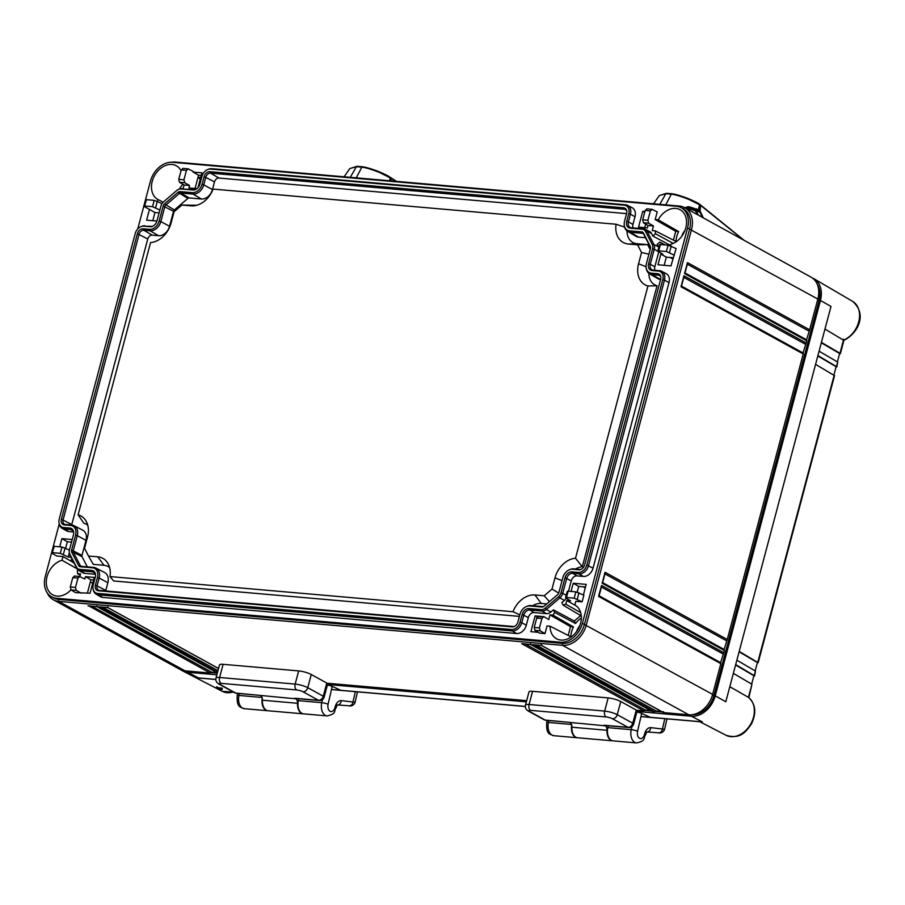<?xml version="1.0" encoding="UTF-8"?>
<svg xmlns="http://www.w3.org/2000/svg" width="905" height="905" viewBox="0 0 905 905"><rect width="100%" height="100%" fill="white"/><g stroke="black" fill="none" stroke-linecap="round" stroke-linejoin="round"><path stroke-width="1.36" d="M586.813 565.082A8.36 6.267 -61.2 0 1 578.227 572.424L571.937 571.87A6.742 5.045 -61.2 0 0 565.014 577.786L561.032 592.775A6.041 4.525 -61.2 0 1 558.589 596.689L545.059 608.262A6.041 4.525 -61.2 0 1 541.303 609.653L529.029 608.579A6.742 5.045 -61.2 0 0 522.117 614.495L520.07 622.176A8.36 6.267 -61.2 0 1 511.483 629.518L97.638 593.409A8.36 6.267 -61.2 0 1 93.079 588.963A8.36 6.267 -61.2 0 1 93.26 584.935L95.308 577.254A6.742 5.045 -61.2 0 0 95.455 574.008A6.742 5.045 -61.2 0 0 91.79 570.422L79.504 569.358A6.041 4.525 -61.2 0 1 76.642 567.39L69.753 554.03A6.041 4.525 -61.2 0 1 69.323 552.785A6.041 4.525 -61.2 0 1 69.447 549.878L73.441 534.889A6.742 5.045 -61.2 0 0 73.588 531.654A6.742 5.045 -61.2 0 0 69.911 528.068L63.622 527.513A8.36 6.267 -61.2 0 1 59.063 523.067A8.36 6.267 -61.2 0 1 59.244 519.04L135.218 233.524A8.36 6.267 -61.2 0 1 141.044 226.612A8.36 6.267 -61.2 0 1 143.793 226.182L150.094 226.725A6.742 5.045 -61.2 0 0 152.311 226.386A6.742 5.045 -61.2 0 0 157.006 220.82L161 205.831A6.041 4.525 -61.2 0 1 163.443 201.917L176.973 190.333A6.041 4.525 -61.2 0 1 178.738 189.258A6.041 4.525 -61.2 0 1 180.728 188.953L193.003 190.016A6.742 5.045 -61.2 0 0 195.22 189.677A6.742 5.045 -61.2 0 0 199.915 184.111L201.962 176.418A8.36 6.267 -61.2 0 1 207.788 169.507A8.36 6.267 -61.2 0 1 210.548 169.077L624.393 205.186A8.36 6.267 -61.2 0 1 628.76 213.659L626.724 221.352A6.742 5.045 -61.2 0 0 630.242 228.173L642.516 229.248A6.041 4.525 -61.2 0 1 645.378 231.205L652.279 244.565A6.041 4.525 -61.2 0 1 652.573 248.728L648.591 263.706A6.742 5.045 -61.2 0 0 652.109 270.538L658.41 271.081A8.36 6.267 -61.2 0 1 662.788 279.555L586.813 565.082L593.058 568.125A9.457 7.082 118.8 0 1 583.352 576.417L577.051 575.874A5.645 4.231 -61.2 0 0 571.259 580.829L568.498 591.214M572.639 569.234A9.525 7.138 118.8 0 0 569.505 569.72A9.525 7.138 118.8 0 0 562.865 577.594L558.871 592.583A3.258 2.432 118.8 0 1 557.559 594.687L544.018 606.271A3.258 2.432 118.8 0 1 543.068 606.848A3.258 2.432 118.8 0 1 542.005 607.017L529.73 605.943A9.525 7.138 118.8 0 0 526.597 606.429A9.525 7.138 118.8 0 0 519.956 614.303L517.909 621.995A5.577 4.174 118.8 0 1 514.017 626.599A5.577 4.174 118.8 0 1 512.185 626.882L98.34 590.773A5.577 4.174 118.8 0 1 95.421 585.128L97.469 577.435A9.525 7.138 118.8 0 0 92.491 567.797L80.206 566.722A3.258 2.432 118.8 0 1 78.667 565.659L71.767 552.299A3.258 2.432 118.8 0 1 71.608 550.059L75.601 535.081A9.525 7.138 118.8 0 0 70.613 525.432L64.323 524.877A5.577 4.174 118.8 0 1 61.404 519.232L137.379 233.705A5.577 4.174 118.8 0 1 143.092 228.818L149.393 229.361A9.525 7.138 118.8 0 0 159.167 221.001L163.16 206.023A3.258 2.432 118.8 0 1 164.472 203.908L178.002 192.335A3.258 2.432 118.8 0 1 180.027 191.589L192.301 192.652A9.525 7.138 118.8 0 0 202.075 184.292L204.123 176.611A5.577 4.174 118.8 0 1 209.847 171.712L623.692 207.822A5.577 4.174 118.8 0 1 626.724 210.786A5.577 4.174 118.8 0 1 626.611 213.478L624.563 221.159A9.525 7.138 118.8 0 0 624.348 225.741A9.525 7.138 118.8 0 0 629.541 230.809L641.815 231.884A3.258 2.432 118.8 0 1 643.365 232.936L650.254 246.296A3.258 2.432 118.8 0 1 650.491 246.975A3.258 2.432 118.8 0 1 650.412 248.536L646.43 263.525A9.525 7.138 118.8 0 0 646.215 268.106A9.525 7.138 118.8 0 0 651.408 273.174L657.709 273.717A5.577 4.174 118.8 0 1 660.752 276.681A5.577 4.174 118.8 0 1 660.627 279.362L584.653 564.89A5.577 4.174 118.8 0 1 580.761 569.505A5.577 4.174 118.8 0 1 578.928 569.788L572.639 569.234L573.815 568.849L580.116 569.403A4.616 3.462 118.8 0 0 581.214 569.302M662.788 279.555L664.474 280.143L588.499 565.659A9.322 6.98 -61.2 0 1 578.928 573.849L572.639 573.295A5.781 4.333 -61.2 0 0 566.711 578.374L562.718 593.352L566.225 595.241M661.623 271.274L666.137 273.604A9.457 7.082 118.8 0 1 669.021 282.598L664.474 280.143A9.322 6.98 -61.2 0 0 661.623 271.274A9.322 6.98 -61.2 0 0 659.598 270.697L653.297 270.143A5.781 4.333 -61.2 0 1 652.041 269.792A5.781 4.333 -61.2 0 1 650.276 264.294L654.835 266.749A5.645 4.231 -61.2 0 0 654.949 270.29M652.573 248.728L654.258 249.305L650.276 264.294L648.591 263.706M658.184 251.42L654.258 249.305A7.002 5.238 -61.2 0 0 653.919 244.497L658.467 246.861A7.138 5.34 118.8 0 1 658.75 247.506M645.378 231.205L647.018 231.126L653.919 244.497L652.279 244.565M645.231 229.293L649.745 231.623A7.138 5.34 118.8 0 1 651.566 233.501L647.018 231.126A7.002 5.238 -61.2 0 0 645.231 229.293A7.002 5.238 -61.2 0 0 643.704 228.863L631.43 227.789A5.781 4.333 -61.2 0 1 630.174 227.427A5.781 4.333 -61.2 0 1 628.409 221.929L632.957 224.395A5.645 4.231 -61.2 0 0 633.081 227.936M628.76 213.659L630.446 214.247L628.409 221.929L626.724 221.352M627.606 205.378L632.12 207.709A9.457 7.082 118.8 0 1 635.005 216.702L630.446 214.247A9.322 6.98 -61.2 0 0 627.606 205.378A9.322 6.98 -61.2 0 0 625.581 204.802L211.725 168.692A9.322 6.98 -61.2 0 0 208.659 169.167L207.788 169.507M180.728 188.953L194.19 189.631A5.781 4.333 -61.2 0 0 195.672 189.484M181.916 188.568A7.002 5.238 -61.2 0 0 179.609 188.919L178.738 189.258M143.793 226.182L151.282 226.341A5.781 4.333 -61.2 0 0 152.764 226.193M144.981 225.798A9.322 6.98 -61.2 0 0 141.915 226.273L141.044 226.612M59.063 523.067L59.244 523.984A9.322 6.98 -61.2 0 0 62.049 528.226A9.322 6.98 -61.2 0 0 64.323 528.939L68.735 531.518A9.457 7.082 118.8 0 1 66.438 530.794L62.049 528.226M73.667 532.14A5.781 4.333 -61.2 0 0 72.027 529.934A5.781 4.333 -61.2 0 0 70.624 529.493L64.323 528.939L63.622 527.513M69.323 552.785L69.504 553.702A7.002 5.238 -61.2 0 0 70.002 555.15L76.891 568.51A7.002 5.238 -61.2 0 0 78.509 570.252A7.002 5.238 -61.2 0 0 80.217 570.784L84.629 573.351A7.138 5.34 118.8 0 1 82.898 572.808L78.509 570.252M95.534 574.494A5.781 4.333 -61.2 0 0 93.894 572.288A5.781 4.333 -61.2 0 0 92.491 571.847L80.217 570.784L79.504 569.358M93.079 588.963L93.26 589.879A9.322 6.98 -61.2 0 0 96.077 594.121A9.322 6.98 -61.2 0 0 98.34 594.834L102.763 597.413A9.457 7.082 118.8 0 1 100.455 596.689L96.077 594.121M511.483 629.518L512.185 630.943L98.34 594.834L97.638 593.409M516.608 633.523L512.185 630.943A9.322 6.98 -61.2 0 0 521.755 622.764L526.314 625.219A9.457 7.082 118.8 0 1 516.608 633.523L102.763 597.413M541.303 609.653L542.005 611.079L529.73 610.004A5.781 4.333 -61.2 0 0 523.803 615.072L521.755 622.764L520.07 622.176M546.428 613.647L542.005 611.079A7.002 5.238 -61.2 0 0 546.349 609.472L550.851 612.018A7.138 5.34 118.8 0 1 546.428 613.647L534.142 612.583A5.645 4.231 -61.2 0 0 528.35 617.538L526.314 625.219M558.589 596.689L559.89 597.888L546.349 609.472L545.059 608.262M566.225 598.262A7.138 5.34 118.8 0 1 564.392 600.434L559.89 597.888A7.002 5.238 -61.2 0 0 562.718 593.352L561.032 592.775M669.021 282.598L593.058 568.125M658.806 251.794L654.835 266.749M651.566 233.501L652.856 236.001L670.515 245.447M664.496 244.87L661.793 243.479A19.197 14.378 -61.2 0 1 659.802 242.11L657.177 244.361L658.467 246.861M59.244 523.972L45.261 576.508A21.494 16.098 -61.2 0 0 51.551 596.791A21.494 16.098 -61.2 0 0 56.506 598.273L560.319 642.233A21.494 16.098 -61.2 0 0 582.367 623.375L687.562 228.026A21.494 16.098 -61.2 0 0 681.273 207.743A21.494 16.098 -61.2 0 0 676.318 206.261L172.504 162.3A21.494 16.098 -61.2 0 0 150.456 181.17L137.752 228.92M668.094 245.187L660.401 244.52L658.716 250.843L666.408 251.522L668.094 245.187L676.125 248.524L670.944 265.912L657.992 264.78L660.854 254.022L662.833 254.192L658.229 251.454L658.716 250.843L658.229 251.454M670.447 245.708L670.831 244.271A19.197 14.378 -61.2 0 0 685.786 227.879A19.197 14.378 -61.2 0 0 680.413 209.892A19.197 14.378 -61.2 0 0 658.218 219.825L655.175 219.564L657.211 211.894L651.905 209.293M673.241 243.4L655.48 233.75A19.197 14.378 -61.2 0 1 655.277 230.854L652.245 230.594L653.478 225.956L648.014 225.481L647.369 227.89L638.545 227.121L642.754 211.318L644.914 211.499M655.48 233.75L652.856 236.001M635.005 216.702L632.957 224.395M183.093 188.67L184.066 184.993L189.541 185.48L184.722 182.72L183.941 179.79L186.441 170.4L181.26 169.948L178.76 179.337L183.941 179.79M197.041 188.602L188.896 187.889L189.541 185.48M195.061 188.432L198.58 175.208L193.104 172.074L201.917 172.844L197.957 187.72M193.104 172.074L193.274 171.418L187.969 168.816M157.504 201.283L157.979 199.519A19.197 14.378 118.8 0 1 152.232 181.317A19.197 14.378 118.8 0 1 176.599 165.932A19.197 14.378 118.8 0 1 181.045 170.74M144.336 206.612L144.823 206.001L152.515 206.679L154.201 200.344L146.508 199.677L144.336 206.612L149.483 209.394L146.61 220.164L156.938 221.058M73.599 531.936L68.735 531.518M73.531 561.994L73.022 562.424A19.197 14.378 -61.2 0 0 71.404 561.27A19.197 14.378 -61.2 0 0 71.031 561.055L71.71 558.476M71.099 557.276L68.214 557.016L69.334 552.831M59.696 546.812L61.879 538.622L72.208 539.527M52.094 553.283L52.581 552.672L60.284 553.34L61.959 547.016L54.266 546.337L52.094 553.283L56.698 556.009L62.977 556.564L61.992 560.274A19.197 14.378 -61.2 0 0 47.037 576.666A19.197 14.378 -61.2 0 0 52.897 594.913A19.197 14.378 -61.2 0 0 70.929 589.856M70.296 586.983L75.477 587.436L77.977 578.035L72.796 577.582L70.296 586.983L71.009 589.902L75.601 592.639L90.059 593.228L94.267 577.413L85.455 576.643L84.81 579.053L79.504 576.451M79.889 576.553L80.579 573.94L77.536 573.68A19.197 14.378 -61.2 0 0 77.332 570.784L78.203 570.048M95.478 574.302L84.629 573.351M538.215 632.335L530.907 631.69L535.115 615.875L543.928 616.644L548.747 619.54L549.98 614.902L553.023 615.162A19.197 14.378 118.8 0 1 554.72 612.436L553.385 609.846L550.851 612.018M534.233 627.459L539.414 627.912L541.914 618.522L536.733 618.07L534.233 627.459L534.946 630.389L539.55 633.115L545.014 633.602L547.05 625.932L550.093 626.203A19.197 14.378 118.8 0 0 556.722 638.873A19.197 14.378 118.8 0 0 580.591 623.217A19.197 14.378 118.8 0 0 575.218 605.23A19.197 14.378 118.8 0 0 574.845 605.026L575.829 601.316L582.107 601.859L583.883 595.185L575.852 591.859L568.159 591.18L566.473 597.515L574.177 598.182L575.852 591.859M571.066 591.44L573.25 583.25L586.202 584.381L583.397 594.936M565.987 598.126L566.473 597.515L565.987 598.126L570.591 600.852L566.79 600.524L565.806 604.235A19.197 14.378 118.8 0 0 563.193 605.196L561.858 602.606L564.392 600.434M661.793 243.479L661.487 244.61M645.197 210.424L642.697 219.825L647.878 220.277L650.378 210.876L645.197 210.424L647.075 208.953M75.477 587.436L76.258 590.365L81.077 593.114M79.923 576.576L77.977 578.035M87.423 592.99L90.941 579.777L85.455 576.643M72.796 577.582L74.674 576.112M655.277 230.854L676.012 241.443A18.598 13.926 -61.2 0 1 676.748 236.454A18.598 13.926 -61.2 0 1 678.648 231.567L675.73 231.307L673.388 240.108M580.682 615.57L574.29 621.034L575.569 623.511A18.598 13.926 118.8 0 1 581.349 618.047M550.093 626.203L570.829 636.781A18.598 13.926 118.8 0 1 571.564 631.792A18.598 13.926 118.8 0 1 573.453 626.905L570.535 626.645L568.193 635.446M157.979 199.519L163.138 202.177M61.992 560.274L77.016 568.736M71.789 561.507L71.031 561.055M73.022 562.424L74.074 563.046M77.536 573.68L80.228 575.263M211.306 672.653L217.302 673.173M644.948 710.493L651.634 711.07M655.752 711.432L662.437 712.02M692.744 714.633A21.494 16.098 -61.2 0 0 713.898 695.719L819.093 300.381A21.494 16.098 -61.2 0 0 817.226 284.204M198.58 175.208L201.227 175.434M152.787 220.696L154.959 212.528L159.122 212.89M65.658 548.147L67.355 541.756L71.518 542.118M90.941 579.777L93.577 580.003M577.209 592.085L578.736 586.383L585.512 586.972M644.722 227.664L645.672 224.089M664.157 265.323L666.329 257.144L673.116 257.744M154.959 212.528L149.483 209.394M159.88 210.028L152.515 206.679M162.006 203.568L154.201 200.344M188.387 168.93L186.441 170.4M184.066 184.993L179.473 182.267L178.76 179.337M181.26 169.948L183.138 168.477M182.912 184.303A18.473 13.835 -61.2 0 0 179.439 188.987M61.959 547.016L69.413 550.048M68.214 557.016L60.284 553.34M62.977 556.564L72.513 562.016M67.355 541.756L61.879 538.622M644.677 212.404L642.754 211.318M648.014 225.481L643.41 222.743L642.697 219.825M647.878 220.277L648.659 223.207L653.478 225.956M652.324 209.417L650.378 210.876M655.175 219.564L675.73 231.307M678.648 231.567L658.218 219.825M681.589 236.499A18.473 13.835 118.8 0 1 685.006 230.289M659.802 242.11L665.333 244.95M674.349 255.199L666.408 251.522M666.329 257.144L660.854 254.022M537.197 617.063L535.115 615.875M536.733 618.07L538.611 616.599M539.414 627.912L540.195 630.842L545.014 633.602M541.914 618.522L543.441 616.939M549.98 614.902L570.535 626.645M553.023 615.162L573.453 626.905M575.569 623.511L554.72 612.436M563.193 605.196L581.293 615.92M580.682 612.617L565.806 604.235M574.845 605.026L575.603 605.468M576.406 631.837A18.473 13.835 118.8 0 1 579.811 625.626M553.385 609.846L574.29 621.034M566.79 600.524L576.327 605.977M582.107 601.859L574.177 598.182M578.736 586.383L573.25 583.25M90.353 581.96L92.717 583.25M672.8 258.921L670.119 257.484M636.588 710.244L643.817 710.866L521.642 643.67L530.635 644.451L652.822 711.658L654.62 711.816L533.294 644.688M327.101 683.23L526.665 700.651M47.128 592.673A23.236 17.399 -61.2 0 0 53.316 599.755L179.631 669.225A23.236 17.399 -61.2 0 0 184.993 670.831L210.175 673.037L88.86 605.909M53.316 599.755A23.236 17.399 -61.2 0 0 58.667 601.361L562.491 645.322A23.236 17.399 -61.2 0 0 586.327 624.925L691.51 229.587A23.236 17.399 -61.2 0 0 684.723 207.652A23.236 17.399 -61.2 0 0 679.361 206.046L175.547 162.086A23.236 17.399 -61.2 0 0 171.611 162.255M532.434 644.609L541.428 645.389L663.614 712.597L688.807 714.792A23.236 17.399 -61.2 0 0 712.642 694.407L720.821 663.648L598.646 596.452L598.714 595.648L601.565 585.467L601.044 586.859L601.565 585.467L723.751 652.675L720.618 662.63M541.428 645.389L541.495 644.586M663.614 712.597L663.399 711.635L663.614 712.597M216.996 672.687L211.759 672.223L210.175 673.037M650.638 710.527L645.401 710.063L643.817 710.866M652.822 711.658L652.596 710.697L652.822 711.658M661.431 711.466L656.193 711.002L654.62 711.816M51.551 596.791L53.576 597.9A21.494 16.098 -61.2 0 0 58.52 599.393L562.344 643.353A21.494 16.098 -61.2 0 0 584.392 624.484L689.587 229.146A21.494 16.098 -61.2 0 0 683.298 208.863L681.273 207.743M723.751 652.675L724.328 650.48L602.153 583.273L605.072 572.288L727.247 639.496L803.221 353.968L681.046 286.772L683.965 275.787L806.151 342.984L806.728 340.789L684.553 273.593L687.472 262.608L809.647 329.805L806.525 339.771M809.647 329.805L817.837 299.057A23.236 17.399 -61.2 0 0 811.038 277.134L684.723 207.652M720.606 662.686L720.821 663.648L720.606 662.686M724.113 649.519L724.328 650.48L724.113 649.519M727.247 639.496L724.124 649.451M803.007 353.007L803.221 353.968L803.007 353.007M806.151 342.984L803.018 352.95M806.513 339.827L806.728 340.789L806.513 339.827M687.472 262.608L686.952 264L687.472 262.608M687.325 264.203L808.855 331.049M684.553 273.593L684.621 272.778L684.553 273.593M683.818 277.382L805.348 344.217M604.925 573.883L726.455 640.729M601.418 587.062L722.948 653.908M683.965 275.787L683.445 277.179L683.965 275.787M681.046 286.772L681.114 285.957L681.046 286.772M605.072 572.288L604.551 573.68L605.072 572.288M602.153 583.273L602.221 582.469L602.153 583.273M211.759 672.223L91.71 606.192M88 605.83L96.993 606.61L97.061 605.807M656.193 711.002L536.145 644.971M645.401 710.063L525.352 644.032M217.981 670.65L102.503 607.142M521.642 643.67L530.59 644.496L530.703 643.647M217.596 672.11L99.652 606.848M98.792 606.769L107.797 607.56L107.853 606.746M651.408 273.174L652.109 274.6L658.41 275.143A4.616 3.462 118.8 0 1 659.53 275.493A4.616 3.462 118.8 0 1 660.82 277.179M569.505 569.72L570.376 569.381A10.487 7.851 118.8 0 1 573.815 568.849M543.543 606.622A2.296 1.72 118.8 0 1 543.192 606.633L530.907 605.558A10.487 7.851 118.8 0 0 527.468 606.09L526.597 606.429M514.47 626.396A4.616 3.462 118.8 0 1 513.373 626.498L99.527 590.388A4.616 3.462 118.8 0 1 98.521 590.105A4.616 3.462 118.8 0 1 97.107 585.716L99.154 578.024L107.853 582.718L105.806 590.399A4.367 3.269 -61.2 0 0 105.693 590.931M92.491 567.797L93.668 567.401A10.487 7.851 118.8 0 1 95.953 568.057A10.487 7.851 118.8 0 1 99.154 578.024L97.469 577.435M93.668 567.401L81.393 566.338A2.296 1.72 118.8 0 1 80.896 566.191A2.296 1.72 118.8 0 1 80.307 565.591L73.407 552.231A2.296 1.72 118.8 0 1 73.294 550.647L77.287 535.669L85.986 540.353L81.993 555.342A2.036 1.527 -61.2 0 0 82.095 556.745L87.31 566.847M70.613 525.432L71.8 525.047A10.487 7.851 118.8 0 1 74.086 525.692A10.487 7.851 118.8 0 1 77.287 535.669L75.601 535.081M71.8 525.047L65.499 524.493A4.616 3.462 118.8 0 1 64.504 524.21A4.616 3.462 118.8 0 1 63.09 519.821L139.065 234.293A4.616 3.462 118.8 0 1 143.805 230.243L150.094 230.786L158.533 235.707L152.232 235.153A4.367 3.269 -61.2 0 0 147.764 238.988L71.789 524.515A4.367 3.269 -61.2 0 0 71.676 525.036M159.167 221.001L160.852 221.589A10.487 7.851 118.8 0 1 150.094 230.786L149.393 229.361M169.552 226.284L160.852 221.589L164.846 206.6A2.296 1.72 118.8 0 1 165.773 205.118L179.303 193.534A2.296 1.72 118.8 0 1 180.728 193.014L193.003 194.077L201.442 198.998L189.168 197.924A2.036 1.527 -61.2 0 0 187.901 198.399L174.36 209.971A2.036 1.527 -61.2 0 0 173.534 211.295L169.552 226.284A10.736 8.043 118.8 0 1 158.533 235.707M202.075 184.292L203.761 184.88A10.487 7.851 118.8 0 1 193.003 194.077L192.301 192.652M626.565 213.625L218.976 178.059A4.367 3.269 -61.2 0 0 214.508 181.882L212.46 189.575L203.761 184.88L205.808 177.188A4.616 3.462 118.8 0 1 210.548 173.138L624.393 209.247A4.616 3.462 118.8 0 1 625.513 209.598A4.616 3.462 118.8 0 1 626.803 211.284M629.541 230.809L630.242 232.234A10.487 7.851 118.8 0 1 627.697 231.431A10.487 7.851 118.8 0 1 624.529 226.657L624.348 225.741M645.514 237.744L638.681 237.155L630.242 232.234L642.516 233.309A2.296 1.72 118.8 0 1 643.082 233.479A2.296 1.72 118.8 0 1 643.613 234.056L650.503 247.416A2.296 1.72 118.8 0 1 650.548 247.495M660.582 279.509L652.109 274.6A10.487 7.851 118.8 0 1 649.564 273.796A10.487 7.851 118.8 0 1 646.396 269.023L646.215 268.106M95.953 568.057L104.573 572.503A10.736 8.043 118.8 0 1 107.853 582.718M74.086 525.692L82.706 530.149A10.736 8.043 118.8 0 1 85.986 540.353M212.46 189.575A10.736 8.043 118.8 0 1 201.442 198.998M638.681 237.155A10.736 8.043 118.8 0 1 636.068 236.329L627.697 231.431M660.548 279.509A10.736 8.043 118.8 0 1 657.935 278.695L649.564 273.796M627.007 230.956A17.659 13.224 -61.2 0 0 636.939 243.694L647.652 244.622L650.163 249.486M181.894 205.05L191.113 205.854A22.308 16.709 -61.2 0 0 192.946 205.899A22.308 16.709 -61.2 0 0 213.094 189.088L616.09 224.248A22.308 16.709 -61.2 0 0 628.353 244.011L637.573 244.814L641.543 252.518L638.557 263.774A22.308 16.709 -61.2 0 0 647.957 285.969L575.501 558.249A22.308 16.709 -61.2 0 0 554.98 577.843L551.993 589.098L544.188 595.773L534.968 594.97A22.308 16.709 -61.2 0 0 512.988 611.735L109.991 576.576A22.308 16.709 -61.2 0 0 107.933 563.408A22.308 16.709 -61.2 0 0 97.729 556.824L88.509 556.021L84.527 548.306L87.525 537.061A22.308 16.709 -61.2 0 0 86.066 521.042A22.308 16.709 -61.2 0 0 78.124 514.855L150.569 242.574A22.308 16.709 -61.2 0 0 171.09 222.981L174.088 211.725L181.894 205.05L196.747 205.277M87.774 525.251A17.659 13.224 -61.2 0 0 83.871 523.237L78.124 514.855M109.641 567.605A17.659 13.224 -61.2 0 0 103.973 565.297L93.26 564.369L88.509 556.021M519.402 616.384L113.679 580.976L109.991 576.576M546.756 603.929L541.213 603.454A17.659 13.224 -61.2 0 0 532.683 605.717M648.874 273.321A17.659 13.224 -61.2 0 0 657.053 285.754L582.288 566.734A17.659 13.224 -61.2 0 0 575.591 569.007M616.09 224.248L624.642 227.132M637.573 244.814L647.652 244.622M641.543 252.518L648.919 254.169M647.957 285.969L657.053 285.754M575.501 558.249L582.288 566.734M551.993 589.098L558.713 593.069M544.188 595.773L549.448 601.633M512.988 611.735L519.798 614.902M233.513 692.121L222.245 691.318L182.55 670.831A23.236 17.399 118.8 0 0 187.595 672.268L216.872 674.825M327.519 684.474L526.359 701.827M637.007 711.477L691.409 716.228L702.291 721.862L700.199 721.681M182.55 670.831A23.236 17.399 118.8 0 1 180.977 669.87M812.305 277.926A23.236 17.399 118.8 0 1 813.946 278.74A23.236 17.399 118.8 0 1 820.439 300.494L715.244 695.832A23.236 17.399 118.8 0 1 691.409 716.228M202.03 678.207L198.478 677.902L187.595 672.268M221.306 689.723C216.272 688.388 214.813 687.642 216.962 687.472C222.178 688.083 223.626 688.841 221.306 689.723A1.165 0.735 -85 0 1 220.911 688.264L219.089 687.755M825.428 329.352L843.449 340.122L840.01 353.278L821.876 342.678M830.994 306.41L725.799 701.76L830.994 306.41L820.439 300.494M730.267 686.963L748.424 697.359L751.942 684.248L748.854 697.676M818.369 355.846L836.876 366.853L836.118 366.695L833.89 375.077M819.545 351.457L837.668 362.057L836.876 366.853M739.657 651.679L758.164 662.686L757.394 662.528L755.166 670.899M816.039 364.636L834.534 375.643L758.164 662.686M736.15 664.858L754.657 675.865L753.888 675.707L751.659 684.078M737.326 660.469L755.449 671.069L754.657 675.865M733.819 673.648L751.942 684.248M839.501 353.765L840.383 353.674L843.924 340.269C856.345 334.612 868.585 315.155 852.51 301.286A22.059 16.516 -61.2 0 1 858.879 321.128A22.059 16.516 -61.2 0 1 843.449 340.122L843.37 339.205M757.259 662.845L757.926 662.822M840.145 353.81L839.625 353.516L837.385 361.898M839.625 353.516L821.774 343.085M835.982 366.978L836.65 366.989M836.118 366.695L818.267 356.253M757.394 662.528L739.555 652.086M753.752 676.035L754.419 676.001M748.582 697.472L748.424 697.359A22.059 16.516 -61.2 0 1 750.449 724.52A22.059 16.516 -61.2 0 1 726.059 735.279L699.791 721.715M753.888 675.707L736.048 665.266M303.424 713.841A10.453 6.573 95 0 1 303.198 713.83A10.453 6.573 95 0 1 297.519 703.275A4.649 2.919 95 0 0 295.765 698.818L235.73 693.072A4.649 3.484 -61.2 0 1 234.667 692.755L219.146 684.225C216.419 682.551 215.367 680.492 216.001 678.071L219.508 664.892A9.299 1.934 14.9 0 1 223.094 664.315L298.673 670.91A9.299 1.934 14.9 0 1 311.263 674.508L326.773 683.037A4.649 0.962 14.9 0 1 327.667 683.92L324.16 697.099A4.649 0.962 14.9 0 0 323.266 696.217A4.649 3.484 118.8 0 1 318.503 700.3L294.657 698.219A4.649 2.919 -85 0 0 295.426 698.456L319.273 700.538A4.649 2.919 -85 0 1 318.503 700.3L302.994 691.759A4.649 3.484 118.8 0 0 307.757 687.687L323.266 696.217L326.773 683.037M260.674 695.764A4.649 2.919 -85 0 1 262.427 700.21A10.453 6.573 -85 0 0 268.106 710.764L303.198 713.83M295.765 698.818L294.657 698.219M219.146 684.225A4.649 3.484 -61.2 0 0 220.22 684.542L235.73 693.072A4.649 2.919 95 0 0 236.499 693.309A4.649 4.649 0 0 1 234.667 692.755M327.372 685.017A4.649 0.781 12.9 0 1 332.203 686.386L340.891 690.323M341.094 690.425L342.644 690.56M332.203 686.386L328.096 704.237A5.815 3.654 95 0 0 330.257 711.387A5.815 3.654 95 0 0 334.986 707.371A9.299 5.849 -85 0 1 341.264 700.606L355.088 702.28L357.486 691.85M322.44 699.633L321.75 702.676A10.453 6.573 95 0 0 327.033 715.912L303.65 713.864A10.453 6.573 -85 0 1 298.356 700.628L298.786 698.75M267.88 710.742A10.453 6.573 -85 0 1 267.654 710.73A10.453 6.573 -85 0 1 262.246 698.094M612.911 740.844A10.453 6.573 95 0 1 612.685 740.833A10.453 6.573 95 0 1 607.006 730.278A4.649 2.919 95 0 0 605.253 725.821L545.217 720.075A4.649 3.484 -61.2 0 1 544.154 719.758L528.633 711.228C525.896 709.554 524.855 707.506 525.488 705.074L528.995 691.895A9.299 1.934 14.9 0 1 532.581 691.318L608.16 697.913A9.299 1.934 14.9 0 1 620.751 701.511L636.26 710.04A4.649 0.962 14.9 0 1 637.154 710.923L633.647 724.102A4.649 0.962 14.9 0 0 632.753 723.219A4.649 3.484 118.8 0 1 627.991 727.303L604.144 725.222A4.649 2.919 -85 0 0 604.913 725.459L628.76 727.541A4.649 2.919 -85 0 1 627.991 727.303L612.47 718.762A4.649 3.484 118.8 0 0 617.244 714.69L632.753 723.219L636.26 710.04M570.161 722.767A4.649 2.919 -85 0 1 571.915 727.213A10.453 6.573 -85 0 0 577.594 737.767L612.685 740.833M605.253 725.821L604.144 725.222M528.633 711.228A4.649 3.484 -61.2 0 0 529.708 711.545L545.217 720.075A4.649 2.919 95 0 0 545.986 720.312A4.649 4.649 0 0 1 544.154 719.758M636.86 712.02A4.649 0.781 12.9 0 1 641.69 713.389L650.378 717.337M650.582 717.427L652.132 717.563M641.69 713.389L637.584 731.24A5.815 3.654 95 0 0 639.745 738.39A5.815 3.654 95 0 0 644.473 734.374A9.299 5.849 -85 0 1 650.752 727.62L664.575 729.283L666.974 718.853M631.928 726.636L631.238 729.679A10.453 6.573 95 0 0 636.52 742.915L613.138 740.867A10.453 6.573 -85 0 1 607.843 727.631L608.273 725.753M577.367 737.745A10.453 6.573 -85 0 1 577.141 737.733A10.453 6.573 -85 0 1 571.722 725.109M743.277 239.859L700.504 205.288A1.165 0.86 -58 0 0 700.006 204.519L699.079 203.953C699.135 203.105 679.485 194.405 672.008 193.817L666.781 193.353A1.165 0.837 -90 0 0 666.51 193.297L659.304 195.571L653.568 203.795M744.125 240.334L699.712 204.304A1.165 0.837 -58.6 0 1 700.04 205.005L699.339 210.424L700.165 211.261L700.504 205.288L689.078 199.507C681.069 196.374 675.153 194.586 671.329 194.168L665.888 193.693L659.304 195.571M698.332 215.141L695.21 210.729L685.719 207.596M683.761 208.286L687.992 206.645L689.757 206.917L698.796 209.994L698.818 210.899L695.685 211.125M699.565 204.247A1.165 0.837 -58.6 0 1 699.712 204.315L699.214 204.01A1.165 0.803 -59.3 0 1 699.531 204.7L698.298 210.48L698.864 210.922L695.707 211.159M686.816 207.336L685.096 207.856L689.474 207.517L696.533 209.575L698.298 210.48L695.21 210.729M687.992 206.645L686.262 207.698M700.153 211.25L699.61 211.68L700.255 211.363L703.321 217.89M687.393 209.123L689.044 210.039M685.334 207.743L690.9 211.057M699.622 211.702L702.54 217.46M395.7 181.294L391.017 178.285A1.165 0.86 -58 0 0 390.519 177.516L389.591 176.95C389.648 176.102 369.998 167.402 362.52 166.814L357.294 166.35A1.165 0.837 -90 0 0 357.023 166.294L349.816 168.568L344.081 176.792M390.949 180.887L391.017 178.285L379.591 172.504C371.582 169.371 365.665 167.583 361.842 167.165L356.4 166.69L349.816 168.568M377.374 179.699L380.519 179.971M396.514 181.373L390.225 177.301A1.165 0.837 -58.6 0 1 390.553 178.002L390.259 180.819M658.41 271.081L659.598 270.697M652.109 270.538L653.297 270.143M642.516 229.248L643.704 228.863M630.242 228.173L631.43 227.789M624.393 205.186L625.581 204.802M210.548 169.077L211.725 168.692M193.003 190.016L194.19 189.631M150.094 226.725L151.282 226.341M69.911 528.068L70.624 529.493L73.101 530.941M69.753 554.03L70.002 555.15M76.642 567.39L76.891 568.51M91.79 570.422L92.491 571.847L94.968 573.295M522.117 614.495L528.35 617.538M529.029 608.579L529.73 610.004L534.142 612.583M565.014 577.786L571.259 580.829M571.937 571.87L572.639 573.295L577.051 575.874M578.227 572.424L578.928 573.849L583.352 576.417M71.009 589.902L76.258 590.365M155.637 207.596L157.334 201.193M179.473 182.267L184.722 182.72M63.395 554.267L65.103 547.864M643.41 222.743L648.659 223.207M669.53 252.438L671.227 246.036M534.946 630.389L540.195 630.842M577.288 599.11L578.985 592.707M200.288 178.964L197.935 177.64M200.537 178.036L198.172 176.769M585.264 587.922L583.193 586.768M107.797 607.56L218.558 668.478M96.993 606.61L217.392 672.834M184.993 670.831L58.667 601.361L58.52 599.393L56.506 598.273M688.807 714.792L562.491 645.322L562.344 643.353L560.319 642.233M712.642 694.407L582.367 623.375M819.093 300.381L817.69 299.612M713.898 695.719L712.495 694.95M817.837 299.057L687.562 228.026M679.361 206.046L678.841 206.736M657.709 273.717L660.39 276.297M578.928 569.788L580.116 569.403M542.005 607.017L543.192 606.633M529.73 605.943L530.907 605.558M512.185 626.882L513.373 626.498M98.34 590.773L99.527 590.388M95.421 585.128L105.806 590.399M80.206 566.722L81.393 566.338M78.667 565.659L81.812 566.372M71.767 552.299L73.407 552.231L82.095 556.745M71.608 550.059L81.993 555.342M64.323 524.877L65.499 524.493M61.404 519.232L71.789 524.515M137.379 233.705L147.764 238.988M143.092 228.818L143.805 230.243L152.232 235.153M163.16 206.023L173.534 211.295M164.472 203.908L174.36 209.971M178.002 192.335L187.901 198.399M180.027 191.589L180.728 193.014L189.168 197.924M204.123 176.611L214.508 181.882M209.847 171.712L210.548 173.138L218.976 178.059M623.692 207.822L626.373 210.401M641.815 231.884L643.512 233.875M643.365 232.936L643.613 234.056M650.254 246.296L650.503 247.416M628.353 244.011L636.939 243.694M638.557 263.774L646.057 266.76M554.98 577.843L562.05 580.659M534.968 594.97L541.213 603.454M97.729 556.824L103.973 565.297M191.113 205.854L194.733 205.718M222.245 691.318A22.059 16.516 -61.2 0 0 233.196 691.952M715.244 695.832L725.799 701.76M837.668 362.057L836.503 366.446M834.161 375.236L757.779 662.279M755.449 671.069L754.284 675.458M702.291 721.862L640.978 716.511M525.33 706.42L331.49 689.508M215.843 679.417L198.478 677.902M311.263 674.508L307.757 687.687A9.299 1.934 14.9 0 0 295.166 684.09A4.649 2.919 95 0 0 296.693 689.961A4.649 0.962 14.9 0 1 302.994 691.759M297.519 703.275L262.427 700.21M220.22 684.542A4.649 0.962 14.9 0 1 221.114 683.366L296.693 689.961M216.001 678.071A9.299 1.934 14.9 0 1 219.587 677.494A4.649 2.919 95 0 0 221.114 683.366M298.673 670.91L295.166 684.09L219.587 677.494L223.094 664.315M341.264 700.606A4.649 3.609 94.2 0 1 337.565 704.938L349.138 705.809A4.649 3.609 94.2 0 0 353.086 701.488L355.337 691.669M328.096 704.237A4.649 0.781 -167.1 0 0 321.75 702.676L298.356 700.628M334.986 707.371A4.649 0.781 12.9 0 1 335.925 708.095L337.316 704.927M337.554 704.95L349.104 705.798A4.649 3.609 94.2 0 0 349.138 705.809C350.529 706.556 354.33 705.3 355.088 702.28M267.654 710.73L244.271 708.683C239.158 706.896 236.771 706.443 237.201 695.662A4.649 0.781 12.9 0 1 238.977 695.447L239.406 693.569M262.031 697.461L238.977 695.447A10.453 6.573 -85 0 0 244.271 708.683M620.751 701.511L617.244 714.69A9.299 1.934 14.9 0 0 604.653 711.092A4.649 2.919 95 0 0 606.18 716.975A4.649 0.962 14.9 0 1 612.47 718.762M607.006 730.278L571.915 727.213M529.708 711.545A4.649 0.962 14.9 0 1 530.602 710.38L606.18 716.975M525.488 705.074A9.299 1.934 14.9 0 1 529.074 704.497A4.649 2.919 95 0 0 530.602 710.38M608.16 697.913L604.653 711.092L529.074 704.497L532.581 691.318M664.575 729.283C663.806 732.303 660.017 733.559 658.625 732.812A4.649 3.609 94.2 0 1 658.591 732.812L647.041 731.953L658.591 732.812A4.649 3.609 94.2 0 0 662.562 728.491L664.824 718.672M637.584 731.24A4.649 0.781 -167.1 0 0 631.238 729.679L607.843 727.631M644.473 734.374A4.649 0.781 12.9 0 1 645.412 735.098L646.803 731.93M650.752 727.62A4.649 3.609 94.2 0 1 647.052 731.941M577.141 737.733L553.758 735.686C548.645 733.91 546.258 733.446 546.688 722.665A4.649 0.781 12.9 0 1 548.464 722.45L548.894 720.572M571.519 724.464L548.464 722.45A10.453 6.573 -85 0 0 553.758 735.686M659.768 204.338L665.888 193.693A1.165 0.837 -90 0 1 666.51 193.297L671.883 193.772A1.165 0.6 -81 0 1 672.008 193.817M699.079 203.953A1.165 0.803 -59.3 0 1 699.214 204.01C691.33 199.315 682.223 195.899 671.883 193.772A1.165 0.6 -81 0 0 671.329 194.168L665.741 204.858M699.361 210.446L698.864 210.922L699.61 211.68L696.386 211.861M696.918 209.032L693.66 209.836M696.33 208.829L693.14 209.643M689.757 206.917L687.642 208.06M697.698 214.79L697.868 214.146M697.099 214.462L697.404 213.32M700.255 211.363L696.477 211.985M350.28 177.335L356.4 166.69A1.165 0.837 -90 0 1 357.023 166.294L362.396 166.758A1.165 0.6 -81 0 1 362.52 166.814M390.078 177.244A1.165 0.837 -58.6 0 1 390.225 177.301L389.727 177.007A1.165 0.803 -59.3 0 1 390.044 177.697L389.682 180.774M389.591 176.95A1.165 0.803 -59.3 0 1 389.727 177.007C381.842 172.312 372.736 168.896 362.396 166.758A1.165 0.6 -81 0 0 361.842 167.165L356.253 177.855M659.507 244.644L657.822 250.99M79.391 576.451L74.323 576.01M145.615 199.801L143.929 206.148M187.855 168.816L182.787 168.375M53.372 546.462L51.687 552.808M651.804 209.293L646.724 208.851M543.339 616.939L538.26 616.497M567.265 591.304L565.58 597.651M532.864 644.688L541.382 645.435L663.365 712.529M684.961 273.106L687.506 263.536M806.66 339.839L685.006 272.937M681.454 286.285L683.999 276.715M803.154 353.018L681.499 286.104M602.56 582.786L605.106 573.216M724.26 649.53L602.606 582.616M599.053 595.965L601.599 586.395M720.753 662.709L599.099 595.795M88.43 605.909L96.948 606.655L217.381 672.901M530.579 644.496L652.562 711.579M99.222 606.848L107.74 607.594L218.546 668.535M216.985 686.68L216.159 687.472L222.053 688.603L221.94 687.936M852.51 301.286L813.946 278.74M748.492 697.393C755.675 704.033 756.671 712.846 751.478 723.83C746.093 731.613 740.595 739.668 726.059 735.279M200.265 678.128L215.843 679.497M331.468 689.576L525.33 706.5M640.955 716.59L701.228 721.839M319.273 700.538A4.649 4.649 0 0 0 324.16 697.099M259.939 695.357L236.499 693.309M327.033 715.912C336.875 713.796 333.572 711.421 335.925 708.095M237.201 695.662L237.721 693.422M628.76 727.541A4.649 4.649 0 0 0 633.647 724.102M569.426 722.36L545.986 720.312M636.52 742.915C646.362 740.799 643.059 738.435 645.412 735.098M546.688 722.665L547.208 720.425"/></g></svg>
